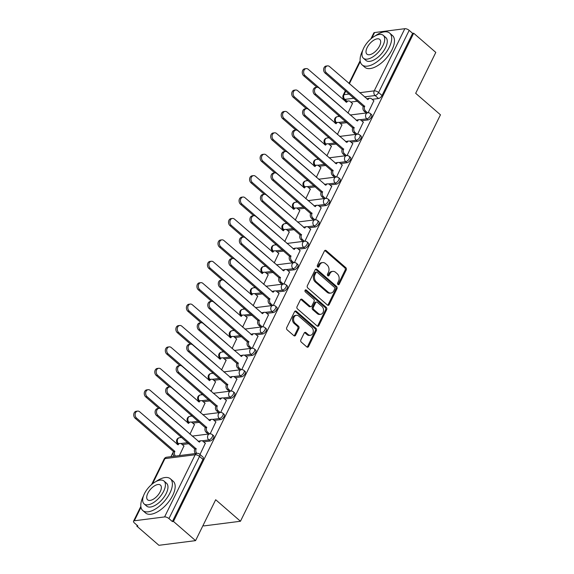 <?xml version="1.0" encoding="UTF-8"?>
<svg xmlns="http://www.w3.org/2000/svg" width="574" height="574" viewBox="0 0 574 574"><rect width="100%" height="100%" fill="white"/><g stroke="black" fill="none" stroke-linecap="round" stroke-linejoin="round"><path stroke-width="0.86" d="M337.964 284.532A1.155 0.89 82.7 0 0 339.191 284.252L346.23 269.945A1.65 1.27 82.7 0 0 345.799 267.649L326.176 250.601A1.65 1.27 82.7 0 0 325.3 250.307A1.65 1.27 82.7 0 0 324.418 251.003L317.379 265.31A1.155 0.89 82.7 0 0 318.907 266.637L319.818 264.786A5.288 4.061 82.7 0 1 322.638 262.576A5.288 4.061 82.7 0 1 325.429 263.509L327.065 264.93A5.288 4.061 82.7 0 1 328.428 272.27L327.517 274.121A1.155 0.89 82.7 0 0 329.046 275.448L329.957 273.597A5.288 4.061 82.7 0 1 332.776 271.38A5.288 4.061 82.7 0 1 335.568 272.313L337.203 273.733A5.288 4.061 82.7 0 1 338.574 281.073L337.663 282.925A1.155 0.89 82.7 0 0 337.964 284.532M338.007 284.568A1.155 0.89 82.7 0 0 338.122 284.388L345.161 270.081A1.65 1.27 82.7 0 0 344.737 267.785L325.106 250.738A1.65 1.27 82.7 0 0 324.784 250.537M317.723 266.953A1.155 0.89 82.7 0 0 317.838 266.774L318.749 264.923L319.818 264.786M327.862 275.764A1.155 0.89 82.7 0 0 327.976 275.585L328.888 273.726L329.957 273.597M300.862 339.837A1.65 1.27 82.7 0 0 301.293 342.133L306.803 346.911A1.65 1.27 82.7 0 0 307.671 347.205A1.65 1.27 82.7 0 0 308.554 346.509L316.374 330.617A1.65 1.27 82.7 0 0 315.944 328.328L296.313 311.28A1.65 1.27 82.7 0 0 295.445 310.986A1.65 1.27 82.7 0 0 294.562 311.682L286.742 327.575A1.65 1.27 82.7 0 0 287.172 329.863L293.823 335.639A1.65 1.27 82.7 0 0 294.692 335.933A1.65 1.27 82.7 0 0 295.574 335.245L298.925 328.443A1.65 1.27 82.7 0 0 298.494 326.147L295.194 323.284A4.42 3.394 82.7 0 1 293.615 318.556A4.42 3.394 82.7 0 1 296.414 315.298A4.42 3.394 82.7 0 1 298.738 316.08L311.668 327.302A4.42 3.394 82.7 0 1 313.246 332.023A4.42 3.394 82.7 0 1 310.448 335.288A4.42 3.394 82.7 0 1 308.116 334.506L305.964 332.633A1.65 1.27 82.7 0 0 305.095 332.346A1.65 1.27 82.7 0 0 304.213 333.035L300.862 339.837M413.689 33.213L435.802 52.413L415.676 93.304L440.459 114.814L240.463 521.257L215.688 499.739L195.569 540.629L173.456 521.436L413.689 33.213L412.62 33.349L409.176 30.357L378.589 92.514A3.365 1.636 131 0 1 375.102 95.535L364.483 96.884M327.41 305.024A1.65 1.27 82.7 0 0 328.285 305.318A1.65 1.27 82.7 0 0 329.167 304.622L336.988 288.729A1.65 1.27 82.7 0 0 336.558 286.44L316.927 269.393A1.65 1.27 82.7 0 0 316.059 269.098A1.65 1.27 82.7 0 0 315.176 269.794L307.355 285.687A1.65 1.27 82.7 0 0 307.779 287.976L327.41 305.024M326.678 309.673L318.857 325.566A1.65 1.27 82.7 0 1 317.974 326.262A1.65 1.27 82.7 0 1 317.106 325.967L297.476 308.92A1.65 1.27 82.7 0 1 297.045 306.631L300.396 299.829A1.65 1.27 82.7 0 1 301.278 299.133A1.65 1.27 82.7 0 1 302.146 299.427L310.111 306.337A1.65 1.27 82.7 0 0 310.979 306.631A1.65 1.27 82.7 0 0 311.861 305.942L314.086 301.429A1.65 1.27 82.7 0 0 313.655 299.133L305.368 291.936A1.155 0.89 82.7 0 1 306.294 290.049L326.254 307.384A1.65 1.27 82.7 0 1 326.678 309.673L325.609 309.809L317.788 325.702L318.857 325.566M195.569 540.629L158.912 545.3L136.806 526.1L137.172 525.354M346.014 100.924L345.598 101.77M338.818 115.546L338.337 116.529M335.489 122.319L335.065 123.18M328.285 136.956L327.804 137.932M324.956 143.73L324.532 144.583M317.752 158.359L317.271 159.342M314.423 165.133L314 165.986M307.219 179.77L306.738 180.745M303.89 186.536L303.467 187.397M296.686 201.173L296.206 202.148M293.357 207.946L292.934 208.8M286.153 222.576L285.673 223.559M282.824 229.349L282.401 230.21M275.62 243.986L275.14 244.962M272.291 250.759L271.868 251.613M265.088 265.389L264.607 266.372M261.758 272.162L261.335 273.016M254.555 286.799L254.074 287.775M251.225 293.572L250.802 294.426M244.022 308.202L243.541 309.178M240.693 314.975L240.269 315.829M233.489 329.605L233.008 330.588M230.16 336.378L229.736 337.239M222.956 351.015L222.475 351.991M219.627 357.789L219.203 358.642M212.423 372.418L211.942 373.401M209.094 379.192L208.671 380.053M201.89 393.829L201.409 394.804M198.561 400.602L198.138 401.456M191.357 415.232L190.877 416.207M188.028 422.005L187.605 422.859M180.824 436.635L180.344 437.618M177.488 443.408L177.072 444.269M174.087 456.265A3.365 2.583 -97.3 0 1 173.391 451.76L170.973 456.66M203.103 525.31L203.806 525.928L240.463 521.257M173.456 521.436L172.387 521.565L168.943 518.58A3.365 1.406 -153.8 0 0 164.587 516.923L134.345 520.769A3.365 1.406 -153.8 0 0 133.541 521.214A3.365 1.406 -153.8 0 0 134.431 522.971L137.875 525.963L136.806 526.1M412.62 33.349L382.033 95.506A3.365 1.636 131 0 1 378.546 98.527L372.153 99.338M357.487 101.203L350.779 102.064M370.883 38.874L373.782 32.998A3.365 1.406 26.2 0 1 374.578 32.553L404.821 28.7A3.365 1.406 26.2 0 1 409.176 30.357M357.602 134.165L363.299 122.205M337.412 134.488L341.925 124.924M347.069 155.568L352.766 143.608M326.879 155.891L331.392 146.334M336.536 176.979L342.233 165.018M316.346 177.301L320.859 167.737M326.003 198.382L331.7 186.421M305.813 198.704L310.326 189.14M315.47 219.792L321.167 207.824M295.28 220.115L299.793 210.55M304.938 241.195L310.634 229.234M284.747 241.518L289.26 231.953M294.405 262.598L300.102 250.637M274.214 262.921L278.727 253.364M283.872 284.008L289.569 272.047M263.681 284.331L268.194 274.767M273.339 305.411L279.036 293.45M253.148 305.734L257.661 296.17M262.806 326.821L268.503 314.853M242.615 327.144L247.129 317.58M252.273 348.224L257.97 336.264M232.083 348.547L236.596 338.983M241.74 369.627L247.437 357.667M221.55 369.95L226.063 360.393M231.207 391.038L236.904 379.077M211.017 391.36L215.53 381.796M220.674 412.441L226.371 400.48M200.484 412.763L204.997 403.199M210.141 433.851L215.838 421.883M189.951 434.174L194.464 424.609M199.989 454.486L205.305 443.293M179.411 455.584L183.931 446.012M210.019 441.019L208.8 439.957A3.365 1.636 131 0 0 211.885 437.625A3.365 1.636 131 0 0 212.358 434.676L213.578 435.731A3.365 1.636 -49 0 1 213.112 438.687A3.365 1.636 -49 0 1 210.019 441.019L203.627 441.837M188.961 443.702L182.252 444.556M220.552 419.616L219.333 418.554A3.365 1.636 131 0 0 222.418 416.222A3.365 1.636 131 0 0 222.891 413.266L224.111 414.328A3.365 1.636 -49 0 1 223.645 417.284A3.365 1.636 -49 0 1 220.552 419.616L214.159 420.426M199.494 422.299L192.785 423.153M231.085 398.205L229.865 397.143A3.365 1.636 131 0 0 232.951 394.812A3.365 1.636 131 0 0 233.424 391.863L234.644 392.925A3.365 1.636 -49 0 1 234.178 395.873A3.365 1.636 -49 0 1 231.085 398.205L224.692 399.023M210.027 400.889L203.318 401.743M241.618 376.802L240.398 375.74A3.365 1.636 131 0 0 243.484 373.409A3.365 1.636 131 0 0 243.957 370.452L245.177 371.514A3.365 1.636 -49 0 1 244.711 374.47A3.365 1.636 -49 0 1 241.618 376.802L235.225 377.613M220.559 379.486L213.851 380.34M252.151 355.399L250.931 354.337A3.365 1.636 131 0 0 254.017 352.006A3.365 1.636 131 0 0 254.49 349.049L255.71 350.111A3.365 1.636 -49 0 1 255.243 353.06A3.365 1.636 -49 0 1 252.151 355.399L245.758 356.21M231.092 358.076L224.384 358.929M262.684 333.989L261.464 332.927A3.365 1.636 131 0 0 264.549 330.595A3.365 1.636 131 0 0 265.023 327.646L266.243 328.701A3.365 1.636 -49 0 1 265.776 331.657A3.365 1.636 -49 0 1 262.684 333.989L256.291 334.807M241.625 336.673L234.917 337.526M273.217 312.586L271.997 311.524A3.365 1.636 131 0 0 275.082 309.192A3.365 1.636 131 0 0 275.556 306.236L276.776 307.298A3.365 1.636 -49 0 1 276.309 310.254A3.365 1.636 -49 0 1 273.217 312.586L266.824 313.397M252.158 315.269L245.45 316.123M283.75 291.176L282.53 290.114A3.365 1.636 131 0 0 285.615 287.782A3.365 1.636 131 0 0 286.089 284.833L287.309 285.895A3.365 1.636 -49 0 1 286.842 288.844A3.365 1.636 -49 0 1 283.75 291.176L277.357 291.994M262.691 293.859L255.982 294.713M294.283 269.773L293.063 268.711A3.365 1.636 131 0 0 296.148 266.379A3.365 1.636 131 0 0 296.622 263.423L297.841 264.485A3.365 1.636 -49 0 1 297.375 267.441A3.365 1.636 -49 0 1 294.283 269.773L287.89 270.584M273.224 272.456L266.515 273.31M304.816 248.363L303.596 247.308A3.365 1.636 131 0 0 306.681 244.976A3.365 1.636 131 0 0 307.155 242.02L308.374 243.082A3.365 1.636 -49 0 1 307.908 246.031A3.365 1.636 -49 0 1 304.816 248.363L298.423 249.181M283.757 251.046L277.048 251.9M315.348 226.96L314.129 225.898A3.365 1.636 131 0 0 317.214 223.566A3.365 1.636 131 0 0 317.687 220.61L318.907 221.672A3.365 1.636 -49 0 1 318.441 224.628A3.365 1.636 -49 0 1 315.348 226.96L308.956 227.778M294.29 229.643L287.581 230.497M325.881 205.557L324.662 204.495A3.365 1.636 131 0 0 327.747 202.163A3.365 1.636 131 0 0 328.22 199.207L329.44 200.269A3.365 1.636 -49 0 1 328.974 203.225A3.365 1.636 -49 0 1 325.881 205.557L319.488 206.367M304.823 208.233L298.114 209.094M336.414 184.146L335.194 183.084A3.365 1.636 131 0 0 338.28 180.753A3.365 1.636 131 0 0 338.753 177.804L339.973 178.866A3.365 1.636 -49 0 1 339.507 181.815A3.365 1.636 -49 0 1 336.414 184.146L330.021 184.964M315.356 186.83L308.647 187.684M346.947 162.743L345.727 161.681A3.365 1.636 131 0 0 348.82 159.35A3.365 1.636 131 0 0 349.286 156.393L350.506 157.455A3.365 1.636 -49 0 1 350.04 160.411A3.365 1.636 -49 0 1 346.947 162.743L340.554 163.554M325.889 165.427L319.18 166.281M357.48 141.333L356.26 140.278A3.365 1.636 131 0 0 359.353 137.939A3.365 1.636 131 0 0 359.819 134.99L361.039 136.052A3.365 1.636 -49 0 1 360.572 139.001A3.365 1.636 -49 0 1 357.48 141.333L351.087 142.151M336.421 144.017L329.713 144.87M368.013 119.93L366.793 118.868A3.365 1.636 131 0 0 369.886 116.536A3.365 1.636 131 0 0 370.352 113.58L371.572 114.642A3.365 1.636 -49 0 1 371.105 117.598A3.365 1.636 -49 0 1 368.013 119.93L361.62 120.748M346.954 122.614L340.246 123.467M368.135 112.762L373.832 100.794M347.944 113.085L352.458 103.521M172.387 521.565L202.974 459.408A3.365 1.636 -49 0 0 203.045 457.141L199.601 454.149A3.365 1.636 131 0 1 199.53 456.416L168.943 518.58M332.776 271.38L331.715 271.516A5.288 4.061 82.7 0 0 328.888 273.726M322.638 262.576L321.569 262.713A5.288 4.061 82.7 0 0 318.749 264.923M327.725 305.232A1.65 1.27 82.7 0 0 328.098 304.758L335.919 288.866A1.65 1.27 82.7 0 0 335.489 286.577L315.858 269.529A1.65 1.27 82.7 0 0 315.542 269.321M334.728 288.887A1.155 0.89 82.7 0 0 334.427 287.28L317.2 272.32A1.155 0.89 82.7 0 0 315.973 272.6L315.011 274.551A5.288 4.061 82.7 0 0 316.382 281.891L328.156 292.123A5.288 4.061 82.7 0 0 330.947 293.056A5.288 4.061 82.7 0 0 333.767 290.839L334.728 288.887M316.59 272.112L315.521 272.248A1.155 0.89 82.7 0 0 314.904 272.736L315.973 272.6M330.947 293.056L329.878 293.192A5.288 4.061 82.7 0 1 327.087 292.252L315.313 282.028A5.288 4.061 82.7 0 1 313.942 274.688L314.904 272.736M317.422 326.176A1.65 1.27 82.7 0 0 317.788 325.702M310.979 306.631L309.91 306.767A1.65 1.27 82.7 0 1 309.042 306.473L301.077 299.563A1.65 1.27 82.7 0 0 300.762 299.355M325.609 309.809A1.65 1.27 82.7 0 0 325.185 307.521L305.224 290.186A1.155 0.89 82.7 0 0 305.181 290.15M318.369 313.512A4.42 3.394 82.7 0 0 320.701 314.294A4.42 3.394 82.7 0 0 323.492 311.029A4.42 3.394 82.7 0 0 321.914 306.308L317.365 302.354A1.65 1.27 82.7 0 0 316.489 302.06A1.65 1.27 82.7 0 0 315.607 302.756L313.39 307.262A1.65 1.27 82.7 0 0 313.82 309.558L318.369 313.512L317.3 313.648A4.42 3.394 82.7 0 0 319.632 314.43L320.701 314.294M316.489 302.06L315.42 302.197A1.65 1.27 82.7 0 0 314.538 302.893L315.607 302.756M317.3 313.648L312.751 309.695A1.65 1.27 82.7 0 1 312.321 307.399L314.538 302.893M310.448 335.288L309.379 335.424A4.42 3.394 82.7 0 1 307.047 334.642L304.894 332.769A1.65 1.27 82.7 0 0 304.579 332.568M296.414 315.298L295.345 315.435A4.42 3.394 82.7 0 0 292.546 318.692A4.42 3.394 82.7 0 0 294.125 323.42L295.194 323.284M294.139 335.847A1.65 1.27 82.7 0 0 294.505 335.381L297.856 328.579A1.65 1.27 82.7 0 0 297.425 326.283L294.125 323.42M307.119 347.119A1.65 1.27 82.7 0 0 307.485 346.646L315.305 330.753A1.65 1.27 82.7 0 0 314.875 328.464L295.244 311.417A1.65 1.27 82.7 0 0 294.928 311.208M352.594 103.636L350.19 101.548A3.365 2.583 82.7 0 0 348.418 100.952A3.365 2.583 82.7 0 0 346.617 102.366L308.188 69.282A3.867 2.97 82.7 0 0 306.143 68.6A3.867 2.97 82.7 0 0 303.696 71.456A3.867 2.97 82.7 0 0 305.081 75.596L343.41 108.881M316.956 87.291L303.689 75.775A3.867 2.97 -97.3 0 1 302.311 71.635A3.867 2.97 -97.3 0 1 304.758 68.78L306.143 68.6M345.692 101.856A3.365 2.583 -97.3 0 1 347.026 101.132L348.418 100.952M373.968 100.916L371.565 98.828A3.365 2.583 82.7 0 0 369.785 98.233A3.365 2.583 82.7 0 0 367.991 99.639L329.562 66.562A3.867 2.97 82.7 0 0 327.517 65.881A3.867 2.97 82.7 0 0 325.071 68.737A3.867 2.97 82.7 0 0 326.455 72.876L364.684 106.362A3.365 2.583 82.7 0 0 365.552 111.04L364.167 111.22A3.365 2.583 -97.3 0 1 363.292 106.542L325.063 73.049A3.867 2.97 -97.3 0 1 323.679 68.909A3.867 2.97 -97.3 0 1 326.125 66.053L327.517 65.881M366.198 112.978L364.167 111.22M367.066 99.13A3.365 2.583 -97.3 0 1 368.4 98.412L369.785 98.233M367.582 112.805L365.552 111.04M364.784 106.161L363.392 106.334M342.061 125.039L339.657 122.958A3.365 2.583 82.7 0 0 337.885 122.362A3.365 2.583 82.7 0 0 336.084 123.769L297.655 90.692A3.867 2.97 82.7 0 0 295.61 90.003A3.867 2.97 82.7 0 0 293.163 92.866A3.867 2.97 82.7 0 0 294.548 96.999L332.877 130.291M306.423 108.694L293.156 97.178A3.867 2.97 -97.3 0 1 291.779 93.038A3.867 2.97 -97.3 0 1 294.225 90.183L295.61 90.003M335.159 123.259A3.365 2.583 -97.3 0 1 336.493 122.535L337.885 122.362M331.528 146.449L329.124 144.361A3.365 2.583 82.7 0 0 327.352 143.765A3.365 2.583 82.7 0 0 325.551 145.179L287.122 112.095A3.867 2.97 82.7 0 0 285.077 111.413A3.867 2.97 82.7 0 0 282.63 114.269A3.867 2.97 82.7 0 0 284.015 118.409L322.344 151.694M295.89 130.097L282.623 118.581A3.867 2.97 -97.3 0 1 281.246 114.448A3.867 2.97 -97.3 0 1 283.692 111.586L285.077 111.413M324.626 144.662A3.365 2.583 -97.3 0 1 325.96 143.945L327.352 143.765M363.435 122.319L361.032 120.231A3.365 2.583 82.7 0 0 359.252 119.636A3.365 2.583 82.7 0 0 357.459 121.049L319.029 87.966A3.867 2.97 82.7 0 0 316.984 87.284A3.867 2.97 82.7 0 0 314.538 90.14A3.867 2.97 82.7 0 0 315.922 94.28L354.151 127.772A3.365 2.583 82.7 0 0 355.019 132.443L353.634 132.623A3.365 2.583 -97.3 0 1 352.759 127.952L314.53 94.459A3.867 2.97 -97.3 0 1 313.146 90.319A3.867 2.97 -97.3 0 1 315.592 87.463L316.984 87.284M355.665 134.388L353.634 132.623M356.533 120.54A3.365 2.583 -97.3 0 1 357.867 119.815L359.252 119.636M357.05 134.208L355.019 132.443M354.251 127.564L352.859 127.744M352.902 143.722L350.499 141.642A3.365 2.583 82.7 0 0 348.719 141.046A3.365 2.583 82.7 0 0 346.926 142.452L308.496 109.376A3.867 2.97 82.7 0 0 306.451 108.687A3.867 2.97 82.7 0 0 304.005 111.55A3.867 2.97 82.7 0 0 305.39 115.683L343.618 149.175A3.365 2.583 82.7 0 0 344.486 153.854L343.101 154.026A3.365 2.583 -97.3 0 1 342.226 149.355L303.998 115.862A3.867 2.97 -97.3 0 1 302.613 111.722A3.867 2.97 -97.3 0 1 305.059 108.866L306.451 108.687M345.132 155.791L343.101 154.026M346 141.943A3.365 2.583 -97.3 0 1 347.335 141.218L348.719 141.046M346.517 155.611L344.486 153.854M343.718 148.975L342.326 149.147M362.79 50.203A21.037 10.21 -49 0 0 362.538 50.699A21.037 10.21 -49 0 0 362.108 64.884A21.037 10.21 -49 0 0 389.258 47.298A21.037 10.21 -49 0 0 389.689 33.12A21.037 10.21 -49 0 0 375.252 35.853M362.108 64.884L364.885 67.294A21.037 10.21 -49 0 0 392.035 49.708A21.037 10.21 -49 0 0 392.473 35.531L389.689 33.12M383.274 35.344L385.828 37.561A15.146 7.347 131 0 1 385.52 47.778A15.146 7.347 131 0 1 365.968 60.435L363.414 58.218A15.146 7.347 -49 0 0 382.958 45.554A15.146 7.347 -49 0 0 383.274 35.344A15.146 7.347 -49 0 0 363.729 48.008A15.146 7.347 -49 0 0 363.414 58.218M379.543 45.992A9.758 4.736 -49 0 0 379.744 39.412A9.758 4.736 -49 0 0 367.145 47.57A9.758 4.736 -49 0 0 366.944 54.15A9.758 4.736 -49 0 0 379.543 45.992M143.486 495.886A21.037 10.21 -49 0 0 143.242 496.381A21.037 10.21 -49 0 0 142.804 510.566A21.037 10.21 -49 0 0 169.954 492.98A21.037 10.21 -49 0 0 170.392 478.802A21.037 10.21 -49 0 0 155.949 481.536M142.804 510.566L145.581 512.977A21.037 10.21 -49 0 0 172.731 495.391A21.037 10.21 -49 0 0 173.169 481.213L170.392 478.802M163.97 481.026L166.525 483.243A15.146 7.347 131 0 1 166.216 493.461A15.146 7.347 131 0 1 146.664 506.117L144.11 503.9A15.146 7.347 -49 0 0 163.662 491.236A15.146 7.347 -49 0 0 163.97 481.026A15.146 7.347 -49 0 0 144.426 493.69A15.146 7.347 -49 0 0 144.11 503.9M160.239 491.674A9.758 4.736 -49 0 0 160.44 485.095A9.758 4.736 -49 0 0 147.841 493.253A9.758 4.736 -49 0 0 147.64 499.832A9.758 4.736 -49 0 0 160.239 491.674M320.995 167.852L318.592 165.764A3.365 2.583 82.7 0 0 316.819 165.176A3.365 2.583 82.7 0 0 315.018 166.582L276.589 133.505A3.867 2.97 82.7 0 0 274.544 132.816A3.867 2.97 82.7 0 0 272.098 135.672A3.867 2.97 82.7 0 0 273.482 139.812L311.811 173.097M285.357 151.507L272.09 139.991A3.867 2.97 -97.3 0 1 270.713 135.851A3.867 2.97 -97.3 0 1 273.159 132.996L274.544 132.816M314.093 166.073A3.365 2.583 -97.3 0 1 315.427 165.348L316.819 165.176M310.462 189.262L308.059 187.174A3.365 2.583 82.7 0 0 306.286 186.579A3.365 2.583 82.7 0 0 304.485 187.985L266.056 154.908A3.867 2.97 82.7 0 0 264.011 154.227A3.867 2.97 82.7 0 0 261.565 157.082A3.867 2.97 82.7 0 0 262.949 161.222L301.278 194.507M274.817 172.91L261.557 161.394A3.867 2.97 -97.3 0 1 260.18 157.254A3.867 2.97 -97.3 0 1 262.627 154.399L264.011 154.227M303.56 187.476A3.365 2.583 -97.3 0 1 304.894 186.758L306.286 186.579M299.929 210.665L297.526 208.577A3.365 2.583 82.7 0 0 295.754 207.982A3.365 2.583 82.7 0 0 293.953 209.395L255.523 176.311A3.867 2.97 82.7 0 0 253.478 175.63A3.867 2.97 82.7 0 0 251.032 178.485A3.867 2.97 82.7 0 0 252.417 182.625L290.745 215.91M264.284 194.321L251.025 182.805A3.867 2.97 -97.3 0 1 249.647 178.665A3.867 2.97 -97.3 0 1 252.094 175.809L253.478 175.63M293.027 208.886A3.365 2.583 -97.3 0 1 294.362 208.161L295.754 207.982M342.369 165.133L339.966 163.045A3.365 2.583 82.7 0 0 338.186 162.449A3.365 2.583 82.7 0 0 336.393 163.863L297.963 130.779A3.867 2.97 82.7 0 0 295.919 130.097A3.867 2.97 82.7 0 0 293.472 132.953A3.867 2.97 82.7 0 0 294.857 137.093L333.085 170.586A3.365 2.583 82.7 0 0 333.953 175.257L332.568 175.436A3.365 2.583 -97.3 0 1 331.693 170.758L293.465 137.272A3.867 2.97 -97.3 0 1 292.08 133.132A3.867 2.97 -97.3 0 1 294.527 130.276L295.919 130.097M334.599 177.201L332.568 175.436M335.467 163.346A3.365 2.583 -97.3 0 1 336.802 162.629L338.186 162.449M335.984 177.022L333.953 175.257M333.185 170.378L331.794 170.557M331.837 186.536L329.433 184.448A3.365 2.583 82.7 0 0 327.654 183.859A3.365 2.583 82.7 0 0 325.86 185.266L287.431 152.189A3.867 2.97 82.7 0 0 285.386 151.5A3.867 2.97 82.7 0 0 282.939 154.356A3.867 2.97 82.7 0 0 284.324 158.496L322.552 191.989A3.365 2.583 82.7 0 0 323.42 196.667L322.036 196.839A3.365 2.583 -97.3 0 1 321.16 192.168L282.932 158.675A3.867 2.97 -97.3 0 1 281.547 154.535A3.867 2.97 -97.3 0 1 283.994 151.68L285.386 151.5M324.066 198.604L322.036 196.839M324.934 184.756A3.365 2.583 -97.3 0 1 326.269 184.032L327.654 183.859M325.451 198.425L323.42 196.667M322.653 191.781L321.261 191.96M321.304 207.946L318.9 205.858A3.365 2.583 82.7 0 0 317.121 205.262A3.365 2.583 82.7 0 0 315.327 206.669L276.898 173.592A3.867 2.97 82.7 0 0 274.853 172.91A3.867 2.97 82.7 0 0 272.406 175.766A3.867 2.97 82.7 0 0 273.791 179.906L312.019 213.392A3.365 2.583 82.7 0 0 312.887 218.07L311.503 218.249A3.365 2.583 -97.3 0 1 310.627 213.571L272.399 180.078A3.867 2.97 -97.3 0 1 271.014 175.938A3.867 2.97 -97.3 0 1 273.461 173.083L274.853 172.91M313.533 220.007L311.503 218.249M314.401 206.159A3.365 2.583 -97.3 0 1 315.736 205.442L317.121 205.262M314.918 219.835L312.887 218.07M312.12 213.191L310.728 213.363M289.396 232.068L286.993 229.987A3.365 2.583 82.7 0 0 285.221 229.392A3.365 2.583 82.7 0 0 283.42 230.798L244.99 197.721A3.867 2.97 82.7 0 0 242.946 197.033A3.867 2.97 82.7 0 0 240.499 199.896A3.867 2.97 82.7 0 0 241.884 204.028L280.212 237.32M253.751 215.724L240.492 204.208A3.867 2.97 -97.3 0 1 239.114 200.068A3.867 2.97 -97.3 0 1 241.561 197.212L242.946 197.033M282.494 230.289A3.365 2.583 -97.3 0 1 283.829 229.564L285.221 229.392M310.771 229.349L308.367 227.261A3.365 2.583 82.7 0 0 306.588 226.665A3.365 2.583 82.7 0 0 304.794 228.079L266.358 194.995A3.867 2.97 82.7 0 0 264.32 194.313A3.867 2.97 82.7 0 0 261.873 197.169A3.867 2.97 82.7 0 0 263.258 201.309L301.486 234.802A3.365 2.583 82.7 0 0 302.354 239.473L300.97 239.652A3.365 2.583 -97.3 0 1 300.094 234.981L261.866 201.488A3.867 2.97 -97.3 0 1 260.481 197.348A3.867 2.97 -97.3 0 1 262.928 194.493L264.32 194.313M303 241.417L300.97 239.652M303.868 227.569A3.365 2.583 -97.3 0 1 305.203 226.845L306.588 226.665M304.385 241.238L302.354 239.473M301.587 234.594L300.195 234.773M278.864 253.478L276.46 251.39A3.365 2.583 82.7 0 0 274.688 250.795A3.365 2.583 82.7 0 0 272.887 252.208L234.457 219.124A3.867 2.97 82.7 0 0 232.413 218.443A3.867 2.97 82.7 0 0 229.966 221.299A3.867 2.97 82.7 0 0 231.351 225.439L269.68 258.723M243.218 237.127L229.959 225.618A3.867 2.97 -97.3 0 1 228.574 221.478A3.867 2.97 -97.3 0 1 231.028 218.622L232.413 218.443M271.961 251.692A3.365 2.583 -97.3 0 1 273.296 250.974L274.688 250.795M300.238 250.759L297.834 248.671A3.365 2.583 82.7 0 0 296.055 248.076A3.365 2.583 82.7 0 0 294.261 249.482L255.825 216.405A3.867 2.97 82.7 0 0 253.787 215.724A3.867 2.97 82.7 0 0 251.34 218.579A3.867 2.97 82.7 0 0 252.725 222.719L290.953 256.205A3.365 2.583 82.7 0 0 291.822 260.883L290.437 261.055A3.365 2.583 -97.3 0 1 289.561 256.384L251.333 222.891A3.867 2.97 -97.3 0 1 249.948 218.751A3.867 2.97 -97.3 0 1 252.395 215.896L253.787 215.724M292.467 262.82L290.437 261.055M293.336 248.972A3.365 2.583 -97.3 0 1 294.67 248.248L296.055 248.076M293.852 262.648L291.822 260.883M291.054 256.004L289.662 256.176M268.331 274.881L265.927 272.793A3.365 2.583 82.7 0 0 264.148 272.205A3.365 2.583 82.7 0 0 262.354 273.611L223.925 240.535A3.867 2.97 82.7 0 0 221.88 239.846A3.867 2.97 82.7 0 0 219.433 242.702A3.867 2.97 82.7 0 0 220.818 246.842L259.147 280.126M232.685 258.537L219.426 247.021A3.867 2.97 -97.3 0 1 218.041 242.881A3.867 2.97 -97.3 0 1 220.495 240.025L221.88 239.846M261.428 273.102A3.365 2.583 -97.3 0 1 262.763 272.377L264.148 272.205M289.705 272.162L287.301 270.074A3.365 2.583 82.7 0 0 285.522 269.479A3.365 2.583 82.7 0 0 283.728 270.892L245.292 237.808A3.867 2.97 82.7 0 0 243.254 237.127A3.867 2.97 82.7 0 0 240.807 239.982A3.867 2.97 82.7 0 0 242.192 244.122L280.421 277.615A3.365 2.583 82.7 0 0 281.289 282.286L279.904 282.465A3.365 2.583 -97.3 0 1 279.029 277.787L240.8 244.302A3.867 2.97 -97.3 0 1 239.415 240.162A3.867 2.97 -97.3 0 1 241.862 237.306L243.254 237.127M281.934 284.23L279.904 282.465M282.803 270.383A3.365 2.583 -97.3 0 1 284.137 269.658L285.522 269.479M283.319 284.051L281.289 282.286M280.521 277.407L279.129 277.586M257.798 296.292L255.394 294.204A3.365 2.583 82.7 0 0 253.615 293.608A3.365 2.583 82.7 0 0 251.821 295.014L213.392 261.938A3.867 2.97 82.7 0 0 211.347 261.256A3.867 2.97 82.7 0 0 208.9 264.112A3.867 2.97 82.7 0 0 210.285 268.252L248.614 301.537M222.152 279.94L208.893 268.424A3.867 2.97 -97.3 0 1 207.508 264.284A3.867 2.97 -97.3 0 1 209.955 261.428L211.347 261.256M250.895 294.505A3.365 2.583 -97.3 0 1 252.23 293.788L253.615 293.608M279.172 293.565L276.768 291.477A3.365 2.583 82.7 0 0 274.989 290.889A3.365 2.583 82.7 0 0 273.195 292.295L234.759 259.218A3.867 2.97 82.7 0 0 232.721 258.53A3.867 2.97 82.7 0 0 230.274 261.385A3.867 2.97 82.7 0 0 231.659 265.525L269.888 299.018A3.365 2.583 82.7 0 0 270.756 303.696L269.371 303.868A3.365 2.583 -97.3 0 1 268.496 299.197L230.267 265.705A3.867 2.97 -97.3 0 1 228.883 261.565A3.867 2.97 -97.3 0 1 231.329 258.709L232.721 258.53M271.402 305.633L269.371 303.868M272.27 291.786A3.365 2.583 -97.3 0 1 273.604 291.061L274.989 290.889M272.786 305.454L270.756 303.696M269.988 298.81L268.596 298.989M247.265 317.695L244.861 315.607A3.365 2.583 82.7 0 0 243.082 315.011A3.365 2.583 82.7 0 0 241.288 316.425L202.859 283.341A3.867 2.97 82.7 0 0 200.814 282.659A3.867 2.97 82.7 0 0 198.367 285.515A3.867 2.97 82.7 0 0 199.752 289.655L238.081 322.94M211.619 301.35L198.36 289.834A3.867 2.97 -97.3 0 1 196.975 285.694A3.867 2.97 -97.3 0 1 199.422 282.839L200.814 282.659M240.363 315.915A3.365 2.583 -97.3 0 1 241.697 315.191L243.082 315.011M236.732 339.105L234.328 337.017A3.365 2.583 82.7 0 0 232.549 336.421A3.365 2.583 82.7 0 0 230.755 337.828L192.326 304.751A3.867 2.97 82.7 0 0 190.281 304.062A3.867 2.97 82.7 0 0 187.834 306.925A3.867 2.97 82.7 0 0 189.219 311.065L227.548 344.35M201.087 322.753L187.827 311.237A3.867 2.97 -97.3 0 1 186.442 307.097A3.867 2.97 -97.3 0 1 188.889 304.242L190.281 304.062M229.83 337.318A3.365 2.583 -97.3 0 1 231.164 336.594L232.549 336.421M226.199 360.508L223.795 358.42A3.365 2.583 82.7 0 0 222.016 357.824A3.365 2.583 82.7 0 0 220.222 359.238L181.793 326.154A3.867 2.97 82.7 0 0 179.748 325.472A3.867 2.97 82.7 0 0 177.301 328.328A3.867 2.97 82.7 0 0 178.686 332.468L217.015 365.753M190.554 344.163L177.294 332.647A3.867 2.97 -97.3 0 1 175.909 328.507A3.867 2.97 -97.3 0 1 178.356 325.652L179.748 325.472M219.297 358.721A3.365 2.583 -97.3 0 1 220.631 358.004L222.016 357.824M215.666 381.911L213.263 379.823A3.365 2.583 82.7 0 0 211.483 379.235A3.365 2.583 82.7 0 0 209.689 380.641L171.26 347.564A3.867 2.97 82.7 0 0 169.215 346.875A3.867 2.97 82.7 0 0 166.769 349.731A3.867 2.97 82.7 0 0 168.153 353.871L206.482 387.156M180.021 365.566L166.761 354.05A3.867 2.97 -97.3 0 1 165.377 349.91A3.867 2.97 -97.3 0 1 167.823 347.055L169.215 346.875M208.764 380.131A3.365 2.583 -97.3 0 1 210.098 379.407L211.483 379.235M205.133 403.321L202.73 401.233A3.365 2.583 82.7 0 0 200.95 400.638A3.365 2.583 82.7 0 0 199.156 402.044L160.727 368.967A3.867 2.97 82.7 0 0 158.682 368.286A3.867 2.97 82.7 0 0 156.236 371.141A3.867 2.97 82.7 0 0 157.62 375.281L195.949 408.566M169.488 386.969L156.228 375.453A3.867 2.97 -97.3 0 1 154.844 371.321A3.867 2.97 -97.3 0 1 157.29 368.458L158.682 368.286M198.231 401.535A3.365 2.583 -97.3 0 1 199.565 400.817L200.95 400.638M194.6 424.724L192.197 422.636A3.365 2.583 82.7 0 0 190.417 422.041A3.365 2.583 82.7 0 0 188.624 423.454L150.194 390.37A3.867 2.97 82.7 0 0 148.149 389.689A3.867 2.97 82.7 0 0 145.703 392.544A3.867 2.97 82.7 0 0 147.088 396.684L185.416 429.969M158.955 408.379L145.696 396.864A3.867 2.97 -97.3 0 1 144.311 392.724A3.867 2.97 -97.3 0 1 146.757 389.868L148.149 389.689M187.698 422.945A3.365 2.583 -97.3 0 1 189.033 422.22L190.417 422.041M268.639 314.975L266.236 312.887A3.365 2.583 82.7 0 0 264.456 312.292A3.365 2.583 82.7 0 0 262.662 313.698L224.226 280.621A3.867 2.97 82.7 0 0 222.188 279.94A3.867 2.97 82.7 0 0 219.742 282.795A3.867 2.97 82.7 0 0 221.126 286.935L259.355 320.428A3.365 2.583 82.7 0 0 260.223 325.099L258.838 325.279A3.365 2.583 -97.3 0 1 257.963 320.601L219.734 287.108A3.867 2.97 -97.3 0 1 218.35 282.975A3.867 2.97 -97.3 0 1 220.796 280.112L222.188 279.94M260.869 327.037L258.838 325.279M261.737 313.189A3.365 2.583 -97.3 0 1 263.071 312.471L264.456 312.292M262.253 326.864L260.223 325.099M259.455 320.22L258.063 320.4M258.106 336.378L255.703 334.29A3.365 2.583 82.7 0 0 253.923 333.695A3.365 2.583 82.7 0 0 252.129 335.108L213.693 302.024A3.867 2.97 82.7 0 0 211.655 301.343A3.867 2.97 82.7 0 0 209.209 304.198A3.867 2.97 82.7 0 0 210.593 308.338L248.822 341.831A3.365 2.583 82.7 0 0 249.69 346.502L248.298 346.682A3.365 2.583 -97.3 0 1 247.43 342.011L209.201 308.518A3.867 2.97 -97.3 0 1 207.817 304.378A3.867 2.97 -97.3 0 1 210.263 301.522L211.655 301.343M250.336 348.447L248.298 346.682M251.204 334.599A3.365 2.583 -97.3 0 1 252.538 333.874L253.923 333.695M251.721 348.267L249.69 346.502M248.922 341.623L247.53 341.803M247.573 357.789L245.17 355.701A3.365 2.583 82.7 0 0 243.39 355.105A3.365 2.583 82.7 0 0 241.597 356.511L203.16 323.435A3.867 2.97 82.7 0 0 201.122 322.753A3.867 2.97 82.7 0 0 198.676 325.609A3.867 2.97 82.7 0 0 200.061 329.749L238.289 363.234A3.365 2.583 82.7 0 0 239.157 367.912L237.765 368.085A3.365 2.583 -97.3 0 1 236.897 363.414L198.669 329.921A3.867 2.97 -97.3 0 1 197.284 325.781A3.867 2.97 -97.3 0 1 199.73 322.925L201.122 322.753M239.796 369.85L237.765 368.085M240.671 356.002A3.365 2.583 -97.3 0 1 242.006 355.277L243.39 355.105M241.188 369.678L239.157 367.912M238.389 363.033L236.997 363.206M237.04 379.192L234.637 377.104A3.365 2.583 82.7 0 0 232.857 376.508A3.365 2.583 82.7 0 0 231.064 377.922L192.627 344.838A3.867 2.97 82.7 0 0 190.59 344.156A3.867 2.97 82.7 0 0 188.143 347.012A3.867 2.97 82.7 0 0 189.52 351.152L227.756 384.645A3.365 2.583 82.7 0 0 228.624 389.316L227.232 389.495A3.365 2.583 -97.3 0 1 226.364 384.817L188.136 351.331A3.867 2.97 -97.3 0 1 186.751 347.191A3.867 2.97 -97.3 0 1 189.198 344.335L190.59 344.156M229.263 391.26L227.232 389.495M230.138 377.412A3.365 2.583 -97.3 0 1 231.473 376.688L232.857 376.508M230.655 391.081L228.624 389.316M227.856 384.436L226.465 384.616M226.508 400.595L224.104 398.514A3.365 2.583 82.7 0 0 222.325 397.918A3.365 2.583 82.7 0 0 220.531 399.325L182.094 366.248A3.867 2.97 82.7 0 0 180.057 365.559A3.867 2.97 82.7 0 0 177.61 368.422A3.867 2.97 82.7 0 0 178.988 372.555L217.223 406.048A3.365 2.583 82.7 0 0 218.091 410.726L216.699 410.898A3.365 2.583 -97.3 0 1 215.831 406.227L177.603 372.734A3.867 2.97 -97.3 0 1 176.218 368.594A3.867 2.97 -97.3 0 1 178.665 365.738L180.057 365.559M218.73 412.663L216.699 410.898M219.605 398.815A3.365 2.583 -97.3 0 1 220.933 398.091L222.325 397.918M220.122 412.484L218.091 410.726M217.324 405.84L215.932 406.019M215.975 422.005L213.571 419.917A3.365 2.583 82.7 0 0 211.792 419.321A3.365 2.583 82.7 0 0 209.998 420.728L171.561 387.651A3.867 2.97 82.7 0 0 169.524 386.969A3.867 2.97 82.7 0 0 167.077 389.825A3.867 2.97 82.7 0 0 168.455 393.965L206.69 427.458A3.365 2.583 82.7 0 0 207.558 432.129L206.166 432.308A3.365 2.583 -97.3 0 1 205.298 427.63L167.07 394.137A3.867 2.97 -97.3 0 1 165.685 390.004A3.867 2.97 -97.3 0 1 168.132 387.141L169.524 386.969M208.197 434.066L206.166 432.308M209.072 420.218A3.365 2.583 -97.3 0 1 210.4 419.501L211.792 419.321M209.589 433.894L207.558 432.129M206.791 427.25L205.399 427.429M184.067 446.134L181.664 444.046A3.365 2.583 82.7 0 0 179.884 443.451A3.365 2.583 82.7 0 0 178.091 444.857L139.661 411.78A3.867 2.97 82.7 0 0 137.617 411.099L136.225 411.271A3.867 2.97 -97.3 0 0 133.778 414.127A3.867 2.97 -97.3 0 0 135.163 418.267L173.492 451.551L174.783 451.58A3.365 2.583 82.7 0 0 175.472 456.086M137.617 411.099A3.867 2.97 82.7 0 0 135.17 413.954A3.867 2.97 82.7 0 0 136.555 418.094L174.883 451.379M177.165 444.348A3.365 2.583 -97.3 0 1 178.5 443.623L179.884 443.451M205.442 443.408L203.038 441.32A3.365 2.583 82.7 0 0 201.259 440.724A3.365 2.583 82.7 0 0 199.465 442.138L161.029 409.054A3.867 2.97 82.7 0 0 158.991 408.372A3.867 2.97 82.7 0 0 156.544 411.228A3.867 2.97 82.7 0 0 157.922 415.368L196.157 448.861A3.365 2.583 82.7 0 0 196.846 453.367M195.461 453.546A3.365 2.583 -97.3 0 1 194.765 449.04L156.537 415.547A3.867 2.97 -97.3 0 1 155.152 411.407A3.867 2.97 -97.3 0 1 157.599 408.552L158.991 408.372M198.539 441.628A3.365 2.583 -97.3 0 1 199.867 440.904L201.259 440.724M196.258 448.653L194.866 448.832M338.122 284.388L339.191 284.252M317.838 266.774L318.907 266.637M327.976 275.585L329.046 275.448M164.587 516.923L195.174 454.759L164.932 458.612L152.555 483.76M140.989 507.265L134.345 520.769M378.546 98.527L375.102 95.535A3.365 2.583 82.7 0 1 374.234 90.857L404.821 28.7M354.043 98.219L344.859 99.388A3.365 1.636 131 0 1 344.005 99.18L346.445 101.297M346.897 101.153L344.859 99.388A3.365 2.583 82.7 0 1 343.991 94.71L349.236 94.043M359.676 92.715L374.234 90.857A3.365 1.406 26.2 0 1 378.589 92.514L382.033 95.506M374.578 32.553L371.859 38.078M360.293 61.583L349.372 83.768M345.792 91.051L343.991 94.71A3.365 1.406 -153.8 0 0 343.195 95.155A3.365 3.365 0 0 0 344.005 99.18M212.358 434.676A3.365 3.365 0 0 0 209.725 433.872A3.365 2.583 -97.3 0 0 207.924 435.286A3.365 2.583 -97.3 0 0 208.8 439.957L202.134 440.81M199.049 441.198L198.173 441.313M187.734 442.64L180.76 443.53M222.891 413.266A3.365 3.365 0 0 0 220.258 412.469A3.365 2.583 -97.3 0 0 218.457 413.876A3.365 2.583 -97.3 0 0 219.333 418.554L212.667 419.4M209.582 419.795L208.706 419.903M198.267 421.237L191.293 422.127M233.424 391.863A3.365 3.365 0 0 0 230.791 391.066A3.365 2.583 -97.3 0 0 228.99 392.473A3.365 2.583 -97.3 0 0 229.865 397.143L223.2 397.997M220.115 398.385L219.239 398.5M208.8 399.827L201.826 400.717M243.957 370.452A3.365 3.365 0 0 0 241.324 369.656A3.365 2.583 -97.3 0 0 239.523 371.069A3.365 2.583 -97.3 0 0 240.398 375.74L233.733 376.587M230.648 376.982L229.772 377.096M219.333 378.424L212.358 379.314M254.49 349.049A3.365 3.365 0 0 0 251.857 348.253A3.365 2.583 -97.3 0 0 250.056 349.659A3.365 2.583 -97.3 0 0 250.931 354.337L244.266 355.184M241.18 355.579L240.305 355.686M229.865 357.014L222.891 357.903M265.023 327.646A3.365 3.365 0 0 0 262.39 326.843A3.365 2.583 -97.3 0 0 260.589 328.256A3.365 2.583 -97.3 0 0 261.464 332.927L254.799 333.781M251.713 334.168L250.838 334.283M240.398 335.611L233.424 336.5M275.556 306.236A3.365 3.365 0 0 0 272.923 305.44A3.365 2.583 -97.3 0 0 271.122 306.846A3.365 2.583 -97.3 0 0 271.997 311.524L265.332 312.371M262.246 312.765L261.371 312.873M250.931 314.208L243.957 315.09M286.089 284.833A3.365 3.365 0 0 0 283.456 284.037A3.365 2.583 -97.3 0 0 281.655 285.443A3.365 2.583 -97.3 0 0 282.53 290.114L275.864 290.968M272.779 291.355L271.904 291.47M261.464 292.797L254.49 293.687M296.622 263.423A3.365 3.365 0 0 0 293.988 262.627A3.365 2.583 -97.3 0 0 292.188 264.04A3.365 2.583 -97.3 0 0 293.063 268.711L286.397 269.558M283.312 269.952L282.437 270.067M272.004 271.394L265.023 272.284M307.155 242.02A3.365 3.365 0 0 0 304.521 241.224A3.365 2.583 -97.3 0 0 302.72 242.63A3.365 2.583 -97.3 0 0 303.596 247.308L296.93 248.155M293.845 248.549L292.97 248.657M282.537 249.984L275.556 250.874M317.687 220.61A3.365 3.365 0 0 0 315.054 219.813A3.365 2.583 -97.3 0 0 313.253 221.227A3.365 2.583 -97.3 0 0 314.129 225.898L307.463 226.744M304.378 227.139L303.502 227.254M293.07 228.581L286.089 229.471M328.22 199.207A3.365 3.365 0 0 0 325.587 198.41A3.365 2.583 -97.3 0 0 323.786 199.817A3.365 2.583 -97.3 0 0 324.662 204.495L317.996 205.341M314.911 205.736L314.035 205.844M303.603 207.178L296.622 208.061M338.753 177.804A3.365 3.365 0 0 0 336.12 177.007A3.365 2.583 -97.3 0 0 334.319 178.414A3.365 2.583 -97.3 0 0 335.194 183.084L328.529 183.938M325.444 184.326L324.568 184.441M314.136 185.768L307.155 186.658M349.286 156.393A3.365 3.365 0 0 0 346.653 155.597A3.365 2.583 -97.3 0 0 344.852 157.011A3.365 2.583 -97.3 0 0 345.727 161.681L339.062 162.528M335.977 162.923L335.101 163.038M324.669 164.365L317.687 165.255M359.819 134.99A3.365 3.365 0 0 0 357.186 134.194A3.365 2.583 -97.3 0 0 355.385 135.6A3.365 2.583 -97.3 0 0 356.26 140.278L349.595 141.125M346.509 141.52L345.634 141.627M335.202 142.955L328.22 143.844M370.352 113.58A3.365 3.365 0 0 0 367.719 112.784A3.365 2.583 -97.3 0 0 365.925 114.197A3.365 2.583 -97.3 0 0 366.793 118.868L360.128 119.715M357.042 120.11L356.167 120.224M345.735 121.552L338.753 122.441M336.378 122.556A3.365 2.583 -97.3 0 1 335.682 118.043A3.365 2.583 82.7 0 1 337.476 116.637A3.365 3.365 0 0 0 335.697 122.52M325.845 143.959A3.365 2.583 -97.3 0 1 325.149 139.453A3.365 2.583 82.7 0 1 326.943 138.04A3.365 3.365 0 0 0 325.164 143.923M315.313 165.369A3.365 2.583 -97.3 0 1 314.617 160.856A3.365 2.583 82.7 0 1 316.41 159.45A3.365 3.365 0 0 0 314.631 165.326M304.78 186.772A3.365 2.583 -97.3 0 1 304.084 182.267A3.365 2.583 82.7 0 1 305.877 180.853A3.365 3.365 0 0 0 304.098 186.737M294.247 208.183A3.365 2.583 -97.3 0 1 293.551 203.67A3.365 2.583 82.7 0 1 295.345 202.263A3.365 3.365 0 0 0 293.565 208.14M283.714 229.586A3.365 2.583 -97.3 0 1 283.011 225.08A3.365 2.583 82.7 0 1 284.812 223.666A3.365 3.365 0 0 0 283.032 229.55M273.181 250.989A3.365 2.583 -97.3 0 1 272.478 246.483A3.365 2.583 82.7 0 1 274.279 245.076A3.365 3.365 0 0 0 272.499 250.953M262.648 272.399A3.365 2.583 -97.3 0 1 261.945 267.886A3.365 2.583 82.7 0 1 263.746 266.479A3.365 3.365 0 0 0 261.966 272.356M252.115 293.802A3.365 2.583 -97.3 0 1 251.412 289.296A3.365 2.583 82.7 0 1 253.213 287.883A3.365 3.365 0 0 0 251.434 293.766M241.582 315.212A3.365 2.583 -97.3 0 1 240.879 310.699A3.365 2.583 82.7 0 1 242.68 309.293A3.365 3.365 0 0 0 240.901 315.169M231.042 336.615A3.365 2.583 -97.3 0 1 230.346 332.109A3.365 2.583 82.7 0 1 232.147 330.696A3.365 3.365 0 0 0 230.368 336.579M220.509 358.018A3.365 2.583 -97.3 0 1 219.813 353.512A3.365 2.583 82.7 0 1 221.614 352.106A3.365 3.365 0 0 0 219.828 357.982M209.976 379.428A3.365 2.583 -97.3 0 1 209.28 374.915A3.365 2.583 82.7 0 1 211.081 373.509A3.365 3.365 0 0 0 209.295 379.392M199.443 400.831A3.365 2.583 -97.3 0 1 198.748 396.325A3.365 2.583 82.7 0 1 200.548 394.912A3.365 3.365 0 0 0 198.762 400.796M188.911 422.242A3.365 2.583 -97.3 0 1 188.215 417.729A3.365 2.583 82.7 0 1 190.016 416.322A3.365 3.365 0 0 0 188.229 422.199M178.378 443.645A3.365 2.583 -97.3 0 1 177.682 439.139A3.365 2.583 82.7 0 1 179.483 437.725A3.365 3.365 0 0 0 177.696 443.609M202.974 459.408L199.53 456.416A3.365 1.406 26.2 0 0 195.174 454.759A3.365 2.583 -97.3 0 1 196.968 453.352L166.725 457.205A3.365 3.365 0 0 0 164.128 459.056L151.579 484.556M164.128 459.056A3.365 1.406 -153.8 0 1 164.932 458.612A3.365 2.583 -97.3 0 1 166.725 457.205M325.106 250.738L326.176 250.601M344.737 267.785L345.799 267.649M345.161 270.081L346.23 269.945M315.858 269.529L316.927 269.393M335.489 286.577L336.558 286.44M335.919 288.866L336.988 288.729M328.098 304.758L329.167 304.622M313.942 274.688L315.011 274.551M315.313 282.028L316.382 281.891M327.087 292.252L328.156 292.123M301.077 299.563L302.146 299.427M309.042 306.473L310.111 306.337M305.224 290.186L306.294 290.049M325.185 307.521L326.254 307.384M312.321 307.399L313.39 307.262M312.751 309.695L313.82 309.558M304.894 332.769L305.964 332.633M307.047 334.642L308.116 334.506M297.425 326.283L298.494 326.147M297.856 328.579L298.925 328.443M294.505 335.381L295.574 335.245M295.244 311.417L296.313 311.28M314.875 328.464L315.944 328.328M315.305 330.753L316.374 330.617M307.485 346.646L308.554 346.509M303.689 75.775L305.081 75.596M364.684 106.362L363.292 106.542M326.455 72.876L325.063 73.049M293.156 97.178L294.548 96.999M282.623 118.581L284.015 118.409M354.151 127.772L352.759 127.952M315.922 94.28L314.53 94.459M343.618 149.175L342.226 149.355M305.39 115.683L303.998 115.862M272.09 139.991L273.482 139.812M261.557 161.394L262.949 161.222M251.025 182.805L252.417 182.625M333.085 170.586L331.693 170.758M294.857 137.093L293.465 137.272M322.552 191.989L321.16 192.168M284.324 158.496L282.932 158.675M312.019 213.392L310.627 213.571M273.791 179.906L272.399 180.078M240.492 204.208L241.884 204.028M301.486 234.802L300.094 234.981M263.258 201.309L261.866 201.488M229.959 225.618L231.351 225.439M290.953 256.205L289.561 256.384M252.725 222.719L251.333 222.891M219.426 247.021L220.818 246.842M280.421 277.615L279.029 277.787M242.192 244.122L240.8 244.302M208.893 268.424L210.285 268.252M269.888 299.018L268.496 299.197M231.659 265.525L230.267 265.705M198.36 289.834L199.752 289.655M187.827 311.237L189.219 311.065M177.294 332.647L178.686 332.468M166.761 354.05L168.153 353.871M156.228 375.453L157.62 375.281M145.696 396.864L147.088 396.684M259.355 320.428L257.963 320.601M221.126 286.935L219.734 287.108M248.822 341.831L247.43 342.011M210.593 308.338L209.201 308.518M238.289 363.234L236.897 363.414M200.061 329.749L198.669 329.921M227.756 384.645L226.364 384.817M189.52 351.152L188.136 351.331M217.223 406.048L215.831 406.227M178.988 372.555L177.603 372.734M206.69 427.458L205.298 427.63M168.455 393.965L167.07 394.137M173.391 451.76L174.783 451.58M135.163 418.267L136.555 418.094M196.157 448.861L194.765 449.04M157.922 415.368L156.537 415.547M337.476 116.637L339.743 116.35M350.176 115.022L367.719 112.784M326.943 138.04L329.211 137.753M339.643 136.425L357.186 134.194M316.41 159.45L318.678 159.163M329.11 157.828L346.653 155.597M305.877 180.853L308.145 180.566M318.577 179.239L336.12 177.007M295.345 202.263L297.612 201.976M308.044 200.642L325.587 198.41M284.812 223.666L287.079 223.379M297.511 222.052L315.054 219.813M274.279 245.076L276.546 244.782M286.978 243.455L304.521 241.224M263.746 266.479L266.013 266.192M276.446 264.858L293.988 262.627M253.213 287.883L255.48 287.596M265.913 286.268L283.456 284.037M242.68 309.293L244.947 309.006M255.38 307.671L272.923 305.44M232.147 330.696L234.407 330.409M244.847 329.081L262.39 326.843M221.614 352.106L223.874 351.812M234.314 350.484L251.857 348.253M211.081 373.509L213.341 373.222M223.781 371.895L241.324 369.656M200.548 394.912L202.809 394.625M213.248 393.298L230.791 391.066M190.016 416.322L192.276 416.035M202.715 414.701L220.258 412.469M179.483 437.725L181.743 437.438M192.182 436.111L209.725 433.872M199.601 454.149A3.365 3.365 0 0 0 196.968 453.352M140.852 506.368L133.541 521.214M360.149 60.686L348.97 83.417M345.383 90.699L343.195 95.155"/></g></svg>
